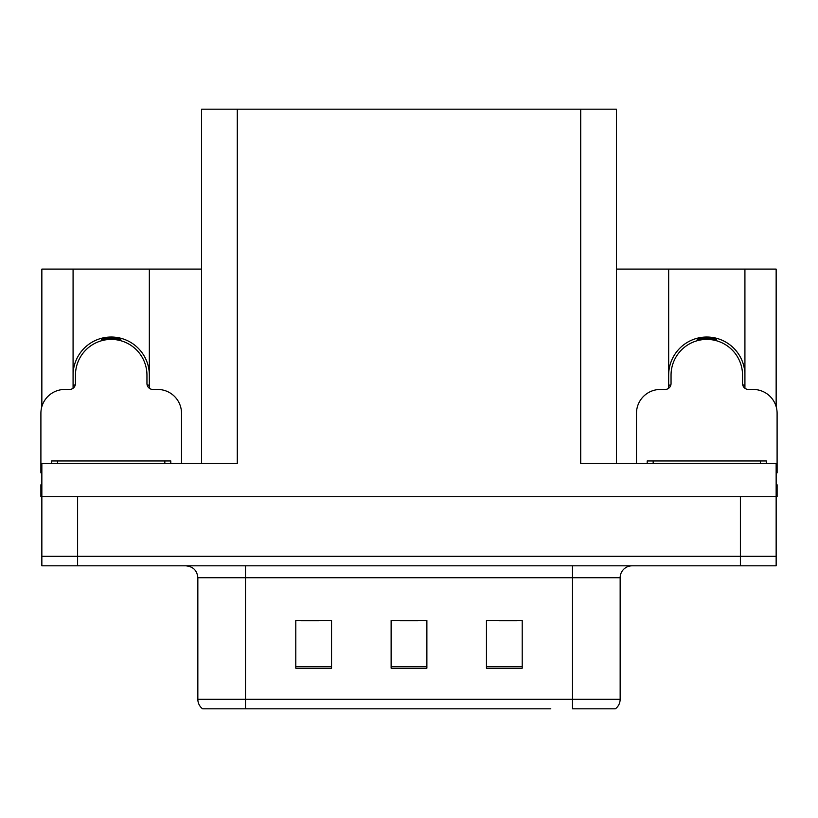 <?xml version="1.0" encoding="UTF-8"?>
<svg xmlns="http://www.w3.org/2000/svg" width="818" height="818" viewBox="0 0 818 818"><rect width="100%" height="100%" fill="white"/><g stroke="black" fill="none" stroke-linecap="round" stroke-linejoin="round"><path stroke-width="1.23" d="M744.922 375.155A38.129 38.129 0 0 0 706.793 337.026A38.129 38.129 0 0 0 668.664 375.155M73.078 375.155A38.129 38.129 0 0 1 111.207 337.026A38.129 38.129 0 0 1 149.336 375.155M201.535 463.336L201.535 109.183L580.719 109.183L580.719 463.336L776.149 463.336L776.149 496.71L41.851 496.71L41.851 556.291L77.608 556.291L41.851 556.291L41.851 565.821L77.608 565.821L77.608 556.291L740.392 556.291L77.608 556.291L77.608 496.71M41.851 484.788L40.9 484.788L40.9 496.71L41.851 496.71L41.851 463.336L237.281 463.336L237.281 109.183M73.078 388.264L73.078 269.102L41.851 269.102L41.851 406.618M77.608 565.821L776.149 565.821L776.149 556.291L740.392 556.291L776.149 556.291L776.149 496.71L777.1 496.71L777.1 484.788L776.149 484.788M744.922 388.264L744.922 269.102L776.149 269.102L776.149 406.618M580.719 109.183L616.465 109.183L616.465 463.336M616.465 269.102L668.664 269.102L668.664 388.264M149.336 388.264L149.336 269.102L201.535 269.102M73.078 269.102L149.336 269.102M744.922 269.102L668.664 269.102M614.737 708.817L572.498 708.817L572.498 699.288L620.156 699.288L620.156 577.733A11.912 11.912 0 0 1 632.079 565.821M550.811 708.817L202.608 708.817A11.912 11.912 0 0 1 197.844 699.288L197.844 577.733C197.138 570.504 193.16 566.526 185.921 565.821M522.211 668.183L522.211 620.514L486.454 620.514L486.454 668.183L522.211 668.183M331.546 668.183L331.546 620.514L295.789 620.514L295.789 668.183L331.546 668.183M426.873 668.183L426.873 620.514L391.127 620.514L391.127 668.183L426.873 668.183M572.498 708.817L610.627 708.817M197.844 699.288L245.502 699.288L245.502 708.817L229.633 708.817M301.034 620.76L318.908 620.76M499.092 620.76L516.966 620.76M400.063 620.76L417.937 620.76M101.953 340.625L101.34 338.325M181.514 463.336L181.514 413.294A23.834 23.834 0 0 0 157.68 389.46L152.915 389.46A5.961 5.961 0 0 1 146.954 383.499L146.954 375.155A35.747 35.747 0 0 0 111.207 339.409A35.747 35.747 0 0 0 75.46 375.155L75.46 383.499A5.961 5.961 0 0 1 69.499 389.46L64.734 389.46A23.834 23.834 0 0 0 40.9 413.294L40.9 472.865A23.834 23.834 0 0 1 41.851 472.886M73.078 385.37L75.317 384.777M121.074 338.325L120.461 340.625M147.097 384.777L149.336 385.37M697.539 340.625L696.926 338.325M776.149 472.886A23.834 23.834 0 0 1 777.1 472.865L777.1 413.294A23.834 23.834 0 0 0 753.266 389.46L748.501 389.46A5.961 5.961 0 0 1 742.539 383.499L742.539 375.155A35.747 35.747 0 0 0 706.793 339.409A35.747 35.747 0 0 0 671.046 375.155L671.046 383.499A5.961 5.961 0 0 1 665.085 389.46L660.32 389.46A23.834 23.834 0 0 0 636.486 413.294L636.486 463.336M668.664 385.37L670.903 384.777M716.66 338.325L716.047 340.625M742.683 384.777L744.922 385.37M51.626 463.336L51.626 460.953L170.788 460.953L170.788 463.336M647.212 463.336L647.212 460.953L766.374 460.953L766.374 463.336M740.392 496.71L740.392 565.821M572.498 565.821L572.498 577.733L197.844 577.733M620.156 577.733L572.498 577.733L572.498 699.288L245.502 699.288L245.502 565.821M426.873 666.527L391.127 666.527M331.546 666.527L295.789 666.527M522.211 666.527L486.454 666.527M120.563 340.247A36.145 36.145 0 0 0 101.851 340.247M120.87 339.081A37.352 37.352 0 0 0 101.544 339.081M716.149 340.247A36.145 36.145 0 0 0 697.437 340.247M716.456 339.081A37.352 37.352 0 0 0 697.13 339.081M164.827 460.953L164.827 463.336M57.587 460.953L57.587 463.336M760.413 460.953L760.413 463.336M653.173 460.953L653.173 463.336M615.392 708.817C618.48 706.394 620.064 703.214 620.156 699.288"/></g></svg>
